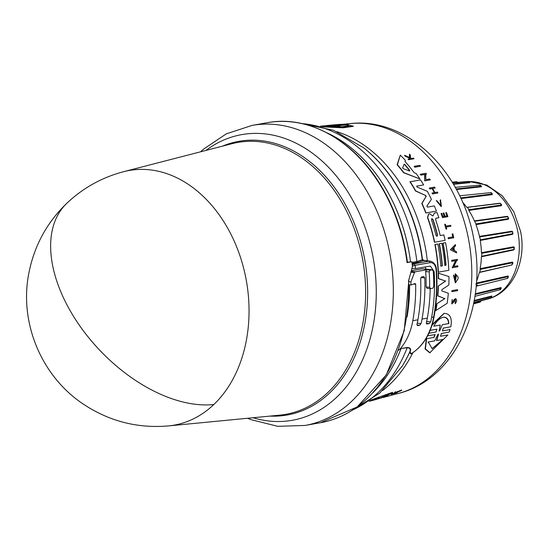 <?xml version="1.0" encoding="UTF-8"?>
<svg xmlns="http://www.w3.org/2000/svg" width="549" height="549" viewBox="0 0 549 549"><rect width="100%" height="100%" fill="white"/><g stroke="black" fill="none" stroke-linecap="round" stroke-linejoin="round"><path stroke-width="0.82" d="M213.842 404.51A129.482 77.519 46.4 0 1 82.199 329.235A129.482 77.519 46.4 0 1 66.765 203.322C83.043 187.923 102.018 177.375 123.697 171.672A129.303 96.219 80 0 1 123.724 171.665A129.303 96.219 80 0 1 245.877 278.13A129.303 96.219 80 0 1 213.842 404.51A129.303 96.219 80 0 1 168.577 425.907L279.716 415.161A138.046 102.725 -100 0 0 288.005 413.898A138.046 102.725 -100 0 0 362.244 257.392A138.046 102.725 -100 0 0 235.329 142.912A138.046 102.725 -100 0 0 231.829 143.728L123.724 171.665M352.726 409.966A148.086 110.198 -100 0 0 407.207 347.716L401.106 348.512L400.104 349.137L400.386 348.642L407.351 347.483C410.199 347.654 411.174 348.924 410.288 351.291L410.076 351.978L411.201 353.707L411.757 353.357M407.351 347.483L407.207 347.716C409.993 348.004 410.878 349.329 409.87 351.683L410.288 351.291M398.224 350.427L400.221 348.841A148.072 110.191 80 0 1 400.104 349.137M411.97 262.429L416.883 261.53L422.51 259.663L424.528 260.501M335.563 125.138L346.831 124.376L353.35 126.332L342.995 127.807L323.663 126.901M414.426 166.278L419.786 165.345A138.808 103.294 80 0 1 420.486 166.203L414.845 167.198A138.959 103.404 -100 0 0 414.145 166.34L414.426 166.278A139.268 103.637 80 0 1 415.126 167.136L414.845 167.198M436.462 211.111L425.798 212.978A140.132 104.283 -100 0 0 421.804 203.48L425.99 196.611L425.365 195.369L415.469 190.963A140.132 104.283 -100 0 0 409.938 181.788L420.555 179.928A139.563 103.857 80 0 1 423.677 184.917L416.78 186.118L417.206 187.106L427.328 191.32A139.563 103.857 80 0 1 431.404 199.356L426.848 206.149L427.431 207.117L434.348 205.909A139.563 103.857 80 0 1 436.462 211.111L426.031 212.93A140.441 104.509 -100 0 0 422.037 203.432L425.99 196.611M423.677 184.917L416.54 186.166M434.458 212.991L433.003 215.627L434.458 212.991L437.018 212.552A139.563 103.857 80 0 1 438.884 217.733L435.728 218.289M438.884 217.733L435.927 218.248L435.604 219.504A139.871 104.084 80 0 1 440.209 235.569L443.873 234.924A139.563 103.857 80 0 1 445.088 240.38L434.417 242.246A140.132 104.283 -100 0 0 427.493 217.528L428.529 214.028M419.916 178.953L403.584 172.722A140.132 104.283 -100 0 0 397.105 164.748L400.296 155.161A139.563 103.857 80 0 1 405.382 160.37L404.997 161.502A139.666 103.933 80 0 1 414.186 172.743L416.115 173.477A139.563 103.857 80 0 1 419.916 178.953L403.858 172.667A140.441 104.509 -100 0 0 397.387 164.693L400.296 155.161M426.484 174.15L425.784 174.273L425.846 179.66L429.75 178.981A138.808 103.294 80 0 1 430.327 179.873L424.679 180.868L424.624 174.486L420.843 175.145A138.959 103.404 -100 0 0 420.218 174.273L425.866 173.278A138.808 103.294 80 0 1 426.484 174.15L425.523 174.328M432.488 193.969A138.938 103.39 -100 0 0 432.015 193.049L432.262 193.001A139.247 103.617 80 0 1 432.736 193.914L437.882 193.015L432.736 193.914M434.307 192.644A138.739 103.246 -100 0 0 432.097 188.561L429.805 188.959A138.938 103.39 -100 0 0 429.297 188.053L434.684 187.106A138.808 103.294 80 0 1 435.192 188.012L432.646 188.458A139.027 103.452 80 0 1 434.863 192.548L437.409 192.102A138.808 103.294 80 0 1 437.882 193.015M435.192 188.012L432.399 188.506M446.934 215.915A138.533 103.088 -100 0 0 445.774 212.676L446.461 212.552A138.808 103.294 80 0 1 447.922 216.656L442.755 217.562A139.247 103.617 80 0 0 441.3 213.451L441.732 213.376A139.213 103.589 -100 0 1 442.899 216.622L444.436 216.354A139.082 103.493 80 0 0 443.276 213.108L443.908 212.998A139.027 103.452 -100 0 1 445.067 216.244L447.167 215.874A138.849 103.322 -100 0 0 446.008 212.628M447.922 216.656L442.528 217.61A138.938 103.39 -100 0 0 441.067 213.499L441.3 213.451M444.203 216.395A138.767 103.267 -100 0 0 443.043 213.156L443.276 213.108M414.021 158.764L408.648 159.711A138.938 103.39 -100 0 0 408.051 159.073L410.309 158.675A139.075 103.493 -100 0 0 409.664 157.995L405.574 156.149A139.247 103.617 -100 0 0 404.771 155.353L409.753 157.59L409.458 154.118A138.808 103.294 80 0 1 410.288 154.928L410.494 157.92L411.626 158.441L413.424 158.133A138.808 103.294 80 0 1 414.021 158.764L408.943 159.649A139.247 103.617 -100 0 0 408.353 159.011M410 158.723A138.767 103.26 -100 0 0 409.369 158.057L405.272 156.211A138.938 103.39 -100 0 0 404.462 155.422L404.771 155.353M409.458 157.652L409.458 154.118M440.916 205.738L440.14 200.406L440.566 199.781L441.032 205.717L437.141 201.003L436.256 200.646L441.149 206.575L436.496 200.598M450.901 226.229L446.165 227.053A139.213 103.589 80 0 1 446.714 229.036L446.049 229.159A138.938 103.39 -100 0 0 444.69 224.383L445.356 224.26A139.213 103.589 80 0 1 445.898 226.099L450.626 225.275A138.808 103.294 80 0 1 450.901 226.229L445.939 227.101M452.801 236.928A138.54 103.095 -100 0 0 452.129 233.977L452.355 233.936A138.849 103.329 80 0 1 453.028 236.887L448.149 237.751A138.938 103.39 -100 0 1 448.361 238.733L448.588 238.685A139.247 103.617 -100 0 0 448.375 237.703M452.355 233.936L452.87 233.84A138.808 103.294 80 0 1 453.755 237.786L448.361 238.733M445.802 265.291A139.46 103.775 -100 0 0 442.851 243.138L445.548 242.658A139.563 103.857 80 0 1 448.814 270.321L438.376 272.139A140.441 104.509 -100 0 0 435.103 244.483L437.862 244.003A140.208 104.337 80 0 1 440.813 266.162L442.35 265.894A140.084 104.241 -100 0 0 439.392 243.735L441.849 243.303A139.871 104.084 80 0 1 444.8 265.462L446.028 265.249A139.769 104.008 -100 0 0 443.077 243.09M442.117 265.936A139.769 104.008 -100 0 0 439.166 243.783L439.392 243.735M455.382 298.622L453.721 300.063L452.904 302.149L453.968 300.015L455.409 298.615C457.104 299.562 457.022 301.25 455.162 303.7L455.396 299.733M452.019 303.851L452.163 299.452L451.765 303.906L453.248 302.671L455.279 299.61L455.162 303.7M431.981 325.351L444.162 313.383C450.105 313.589 452.321 318.063 450.804 326.792L443.331 328.096M443.077 328.144L450.804 326.792M435.831 332.07L436.949 329.201L429.503 330.498M331.589 125.076L339.694 124.383L331.28 125.227M324.054 125.996L320.726 126.181M404.043 164.165L404.86 164.48A139.871 104.084 80 0 1 409.794 170.54L409.636 171.027L403.268 168.673L402.609 167.87L404.153 164.082M431.507 219.881L431.871 218.564L433.044 219.614A140.077 104.241 80 0 1 437.512 234.993L437.052 236.331L435.975 235.26A140.208 104.337 -100 0 0 431.507 219.881M433.765 326.181C436.599 321.186 439.783 318.194 443.311 317.205C446.783 317.006 448.622 319.127 448.842 323.553L442.343 324.685L439.694 330.91L439.09 331.02L440.264 325.049L433.765 326.181M437.841 334.554L438.335 333.984L438.459 334.451L436.771 340.517L443.187 339.406L432.193 348.684L428.227 342L434.65 340.888L437.841 334.554M332.31 125.453L339.406 125.57L346.769 124.925L348.546 125.625L342.706 126.744L329.613 126.435L336.976 125.783L332.207 125.419M379.242 398.046L379.352 398.073A139.871 104.084 80 0 1 373.327 400.173L371.028 400.612L379.242 398.046M469.333 182.007L469.814 182.666L469.402 182.206L453.172 183.812M481.267 186.159L481.5 186.763L481.178 186.18L456.082 188.925M492.233 193.77L492.288 194.614L492.082 193.955L460.604 197.88M501.58 204.667L501.443 205.69L501.374 205.003L468.736 209.704L467.494 207.268L466.602 207.22A62.957 46.85 -100 0 0 462.526 202.156M467.151 207.385L500.372 203.377M508.697 218.166L508.347 219.243L508.408 218.564L476.031 223.944L474.405 220.883A62.957 46.85 -100 0 0 468.798 210.432L468.736 209.704M474.912 221.226L474.405 220.883L507.159 216.354L507.962 216.731M513.068 233.387L512.526 234.341L512.718 233.723L480.457 239.824L479.449 236.386A62.957 46.85 -100 0 0 475.949 224.651L476.031 223.944M479.449 236.386L511.915 231.218L512.766 231.884M408.923 279.688L404.201 330.8L386.256 374.974L357.193 406.919L320.444 422.73A152.341 113.368 -100 0 0 408.573 280.765L412.436 266.519A152.341 113.368 -100 0 0 411.887 261.791L406.953 262.559M411.887 261.791L407.427 262.202M426.106 269.127L425.077 266.903M412.292 265.194L413.96 263.829L415.14 265.304L412.402 266.196M411.949 268.687L415.469 268.598L430.354 266.087L434.149 271.583L433.291 271.494M434.149 271.583A153.898 114.521 -100 0 1 431.631 317.37A62.181 46.274 80 0 1 430.67 321.906L429.263 323.581L426.827 323.985M409.616 284.842A145.814 108.51 80 0 1 407.07 317.027L406.898 317.013M400.386 348.642A62.181 46.274 -100 0 0 412.814 320.691A153.898 114.521 -100 0 0 415.689 284.307L413.383 284.053M431.631 317.37L433.676 317.013A153.898 114.521 -100 0 0 436.084 269.566C435.398 264.858 433.463 262.552 430.272 262.635L429.092 261.159L413.96 263.829L412.114 263.63M422.51 268.77L432.331 269.799L422.51 268.77L411.613 270.691M430.656 288.664L426.957 288.294L426.141 286.928L429.654 287.305L430.656 288.664L432.701 288.3L433.744 286.585A158.558 117.994 -100 0 0 433.271 271.172L432.138 269.806L430.093 270.17L426.573 269.785L415.243 271.789L414.454 272.592L410.913 281.905A153.898 114.521 -100 0 1 410.981 284.993L415.174 283.483M415.065 283.49L415.689 284.307M423.677 276.552L424.768 277.911A153.898 114.521 80 0 1 422.016 319.065A62.181 46.274 80 0 1 421.056 323.601L419.649 325.276L417.604 325.639L416.966 324.322A62.181 46.274 -100 0 0 417.926 319.793A153.898 114.521 -100 0 0 420.678 278.638L421.632 276.909L423.869 276.545M426.669 323.944L426.374 322.661A62.181 46.274 -100 0 0 427.335 318.132A153.898 114.521 -100 0 0 430.196 288.644M426.141 286.928A153.898 114.521 -100 0 0 425.66 271.515L426.573 269.785M372.984 392.693A148.257 110.322 -100 0 0 401.106 348.512L401.25 348.279M410.076 351.978L409.643 352.369L410.851 354.016L411.201 353.707A62.181 46.274 -100 0 0 433.676 317.013A1.558 0.46 10.1 0 0 434.067 316.787C436.784 301.428 437.587 285.645 436.469 269.442C436.167 265.112 434.094 262.34 430.251 261.118L423.341 260.535L422.414 259.718M410.981 284.993L409.074 284.78M408.998 281.699L410.913 281.905M429.654 287.305A158.558 117.994 -100 0 0 429.181 271.892L425.66 271.515M402.204 366.169L402.582 365.559A144.051 107.199 80 0 0 409.643 352.369L409.87 351.683A144.758 107.721 -100 0 1 402.204 366.169L379.901 392.967L351.442 410.782M430.244 261.118L423.718 260.418L417.597 262.395L416.883 261.53A148.086 110.198 -100 0 0 414.715 247.894A148.086 110.198 -100 0 0 302.211 123.628M430.093 270.17L429.181 271.892M410.851 354.016L411.805 353.391M448.814 270.321L438.143 272.187A140.132 104.283 -100 0 0 434.877 244.531L435.103 244.483M457.523 290.661L451.868 291.656A138.938 103.39 -100 0 0 451.951 290.634L457.605 289.639A138.787 103.281 80 0 1 457.523 290.661L452.108 291.601A139.247 103.617 -100 0 0 452.191 290.586M456.61 252.904L450.365 249.74L455.354 244.6A138.787 103.281 80 0 1 455.56 245.815L453.934 247.551A138.945 103.397 80 0 1 454.394 250.584L456.445 251.682A138.787 103.281 80 0 1 456.61 252.904L450.365 249.74M457.859 266.766L452.198 267.761L455.567 260.665L451.752 261.331A138.938 103.39 -100 0 0 451.662 260.35L457.324 259.354A138.787 103.281 80 0 1 457.413 260.336L456.706 260.459L453.872 266.457L457.804 265.771A138.787 103.281 80 0 1 457.859 266.766L452.431 267.713L455.8 260.617L451.978 261.283A139.247 103.617 -100 0 0 451.889 260.301M457.413 260.336L456.473 260.507M455.361 282.907L453.447 275.166L454.215 276.106L455.389 281.513L455.951 275.241A138.972 103.411 80 0 1 455.951 277.286L455.409 277.382A139.014 103.445 -100 0 0 455.389 273.821L458.106 277.032A138.787 103.281 -100 0 1 458.092 278.741L455.361 282.907L453.68 275.111M455.265 281.534L456.315 275.687M455.951 277.286L455.176 277.43A138.705 103.219 -100 0 0 455.155 273.869L455.389 273.821M435.638 310.686A140.132 104.283 -100 0 0 436.716 303.844L444.697 298.581L437.622 295.863A140.132 104.283 -100 0 0 438.212 286.098L445.5 281.054L438.308 278.604A140.132 104.283 -100 0 0 438.184 273.121L448.972 276.579A139.563 103.857 80 0 1 448.842 284.986L441.883 289.673L441.808 290.901L448.327 293.241A139.563 103.857 80 0 1 447.167 303.281L435.638 310.686M443.345 328.089L442.425 330.923L450.07 329.592L449.171 332.104L441.238 333.49M449.171 332.104L441.499 333.435L440.463 336.276L447.874 334.993L429.743 352.842L425.07 348.958L426.367 338.74L434.081 337.388L435.144 334.54L427.499 335.871M433.888 337.422L434.849 334.602L427.211 335.933M436.668 329.263L430.169 330.388M432.269 324.411L443.928 313.424M397.263 392.226L397.304 392.569A138.808 103.294 80 0 1 396.646 392.885L391.039 394.381A139.247 103.617 -100 0 0 391.705 394.072L393.866 393.489A139.075 103.493 -100 0 0 394.58 393.153L394.738 392.569A139.247 103.617 -100 0 0 395.589 392.116L395.39 392.858L401.587 390.387A138.808 103.294 80 0 1 400.708 390.861L395.362 392.954L397.304 392.569M391.039 394.381L391.121 394.004A138.938 103.39 -100 0 0 391.787 393.695L393.949 393.111A138.767 103.26 -100 0 0 394.656 392.775L394.82 392.178A138.938 103.39 -100 0 0 395.671 391.725L395.589 392.116M395.472 392.473L401.676 389.989L401.587 390.387M370.87 400.111A140.132 104.283 -100 0 0 373.073 399.253L392.535 392.329L392.453 392.72A139.563 103.857 80 0 1 386.921 395.493L384.616 396.282A139.666 103.933 80 0 1 373.423 400.214L373.855 400.104L373.423 400.214M383.188 397.469L383.264 397.112A138.959 103.404 -100 0 0 384.115 396.817L389.927 395.63A138.808 103.294 80 0 1 389.069 395.925L383.188 397.469A139.268 103.637 80 0 0 384.039 397.174L384.115 396.817M453.755 237.786L448.588 238.685M446.049 229.159L446.275 229.111A139.247 103.617 -100 0 0 444.923 224.335M446.714 229.036L446.275 229.111M440.566 199.781L441.382 206.527M452.904 302.149L452.204 302.828L452.163 299.452M432.097 188.561L432.344 188.506A139.055 103.473 -100 0 1 434.554 192.603L432.262 193.001M429.805 188.959L430.052 188.911A139.247 103.617 -100 0 0 429.544 188.005M432.344 188.506L430.052 188.911M450.592 249.692L455.354 244.6M420.843 175.145L421.104 175.09A139.268 103.637 -100 0 0 420.486 174.211M424.624 174.486L421.104 175.09M424.679 180.868L424.892 174.431M430.327 179.873L424.933 180.813M433.23 215.579L432.639 215.942L433.23 215.579M434.417 242.246L434.643 242.205A140.441 104.509 -100 0 0 427.719 217.479L428.611 214.007L429.798 213.801L432.639 215.942M445.088 240.38L434.643 242.205M438.308 278.604L438.541 278.556A140.441 104.509 -100 0 0 438.418 273.073M445.5 281.054L438.541 278.556M438.212 286.098L445.74 281.006M437.622 295.863L437.862 295.815A140.441 104.509 -100 0 0 438.452 286.05M444.697 298.581L437.862 295.815M436.716 303.844L444.944 298.526M435.892 310.638A140.441 104.509 -100 0 0 436.97 303.796M415.469 190.963L415.717 190.908A140.441 104.509 -100 0 0 410.199 181.733M425.365 195.369L415.717 190.908M425.605 195.314L426.237 196.556M436.949 329.201L436.036 332.035L428.364 333.367M430.087 352.774L425.393 348.896L426.669 338.678M420.486 166.203L415.126 167.136M344.751 124.568L342.377 124.287L330.958 125.22M323.972 125.872L326.689 125.735M321.09 126.277L326.394 125.776M328.741 126.009L321.577 126.4M328.57 125.755L331.349 125.742M322.682 126.695L331.068 125.803M353.11 125.982L342.288 127.43L322.599 126.572M344.559 124.287L335.913 125.172M394.82 392.178L394.738 392.569M394.656 392.775L394.58 393.153M393.949 393.111L393.866 393.489M391.787 393.695L391.705 394.072M382.262 397.606L376.333 399.37M375.489 399.631L375.482 399.651A139.268 103.637 -100 0 0 376.312 399.452M373.073 399.253L392.453 392.72M369.875 400.804A140.441 104.509 -100 0 0 372.997 399.617M384.039 397.174L398.094 393.516A137.291 102.169 -100 0 0 468.441 238.678A137.291 102.169 -100 0 0 350.475 123.566L343.063 124.28M452.184 249.411L453.659 247.846A138.972 103.411 80 0 1 454.044 250.399L452.184 249.411M409.369 171.082L409.527 170.595L409.636 171.027M442.343 324.685L439.694 330.91L439.09 331.02M332.255 125.007L325.619 125.652L330.134 125.419M329.949 125.447L320.547 126.14M453.79 250.262A138.657 103.185 -100 0 0 453.46 248.059M409.527 170.595A139.563 103.857 -100 0 0 404.579 164.542L404.86 164.48M436.935 236.338L437.285 235.041A139.769 104.008 -100 0 0 432.811 219.662L431.644 218.612M448.567 323.615C448.361 319.182 446.522 317.068 443.043 317.26M443.187 339.406L436.771 340.517M438.459 334.451L436.462 340.586M434.65 340.888L427.925 342.068M432.029 348.718L442.878 339.467M346.769 124.925L339.406 125.57M332.502 126.524L337.196 126.112L336.976 125.783L339.625 125.893M348.594 125.796L346.995 125.247M476.491 281.321A62.957 46.85 -100 0 0 479.291 272.51L511.771 265.023L512.594 262.745L512.917 263.355M479.737 272.139L480.334 269.367L512.594 262.745L512.402 262.079L512.924 262.998M514.317 249.267L513.692 249.953L514.008 249.438L481.727 256.259L481.384 256.788A62.957 46.85 -100 0 1 480.121 268.667L480.334 269.367M481.727 256.259L481.741 253.309L514.015 247.414L514.454 247.949M480.457 239.824L480.238 240.462A62.957 46.85 -100 0 1 481.398 252.684L481.741 253.309M481.398 252.684L513.706 246.81L514.434 247.681M480.046 272.119L511.771 265.023M476.381 283.085L508.099 275.969L508.381 276.806M475.276 293.756L501.093 287.539L501.141 288.204M474.219 300.461L491.849 296.007L491.65 296.837M481.006 300.783L480.677 301.339M473.725 303.075L480.677 301.264L480.121 302.108L481.24 300.722M491.849 296.007L491.081 297.723L491.636 296.597L474.11 301.058M501.093 287.539L501.086 288.609M475.18 294.47L501.011 288.204L499.913 289.481M508.099 275.969L508.34 277.204M475.77 283.97L508.161 276.655L507.379 278.295M513.706 246.81L514.111 249.39M511.915 231.218L512.718 231.939M513.013 233.298L512.718 233.723L512.327 231.712L479.888 236.887M507.159 216.354L507.701 216.704M508.614 217.884L508.408 218.564L507.647 216.704L508.559 218.461M475.009 221.213L507.647 216.704M499.762 203.233L467.494 207.268M501.436 204.331L501.374 205.003L500.283 203.418M492.055 193.406L492.082 193.955L490.751 192.754M481.109 185.802L481.178 186.18L479.689 185.445M468.51 181.39L469.402 182.206L468.51 181.39L452.527 182.742M458.038 182.611L456.37 182.412M457.537 182.268L456.761 181.746L452.156 182.131M501.079 288.191L500.51 289.604L474.906 296.343M508.312 276.689L507.756 278.316L476.127 286.221M512.78 262.799L512.19 264.639M492.213 193.886L491.129 192.582L459.616 195.801M481.212 186.18L480.231 185.082L455.21 187.353M253.075 417.734A145.06 107.947 -100 0 0 372.709 255.381A145.06 107.947 -100 0 0 351.113 197.276A145.06 107.947 -100 0 0 205.916 150.426M247.592 418.263L250.811 419.594L277.753 426.319L305.059 425.448A152.341 113.368 -100 0 0 389.584 252.231A152.341 113.368 -100 0 0 366.904 191.21A152.341 113.368 -100 0 0 252.128 125.392L267.514 122.681C309.313 114.707 355.827 141.45 382.728 188.575C395.699 211.029 403.947 235.686 407.468 262.539M407.084 262.635A152.341 113.368 -100 0 0 404.97 249.514A152.341 113.368 -100 0 0 382.289 188.499A152.341 113.368 -100 0 0 267.514 122.681M423.162 260.665L422.243 259.849A144.758 107.721 -100 0 0 420.191 247.009A144.758 107.721 -100 0 0 363.692 147.846L333.566 130.298L300.728 123.305M469.086 181.541L486.723 185.02L502.198 195.67L513.843 211.804L520.576 231.39C526.848 260.802 512.752 292.981 487.231 299.178A59.745 44.462 -100 0 0 517.844 231.795A59.745 44.462 -100 0 0 469.114 181.554M373.183 392.473A148.257 110.322 -100 0 0 401.079 348.519M408.435 248.999A148.257 110.322 -100 0 0 327.417 133.064M270.026 416.094A138.952 103.397 -100 0 0 289.515 414.55A138.952 103.397 -100 0 0 364.241 257.014A138.952 103.397 -100 0 0 236.495 141.786A138.952 103.397 -100 0 0 222.407 146.164M410.535 261.907A148.257 110.322 -100 0 0 408.463 248.999A148.257 110.322 -100 0 0 327.156 132.927M430.272 262.635L415.14 265.304A153.898 114.521 -100 0 1 415.469 268.598M363.692 147.846L364.255 148.299A144.051 107.199 80 0 1 420.479 246.975A144.051 107.199 80 0 1 422.51 259.663L423.403 260.48M427.342 260.802A140.963 104.893 -100 0 0 425.091 246.233A140.963 104.893 -100 0 0 336.901 131.678M469.814 182.666L453.467 184.313M481.5 186.763L456.418 189.542M492.288 194.614L460.92 198.566M501.443 205.69L468.798 210.432M508.347 219.243L475.949 224.651M426.655 321.474L430.67 321.906M429.263 323.581L426.312 323.265M412.814 320.691L417.926 319.793M422.016 319.065L427.335 318.132M414.454 272.592L411.174 272.242M415.243 271.789L411.421 271.378M417.233 323.189L421.056 323.601M424.768 277.911L420.925 277.499M412.086 263.403L417.597 262.395M419.649 325.276L416.911 324.981M382.571 390.538A140.963 104.893 -100 0 0 412.896 352.678M512.526 234.341L480.238 240.462M513.692 249.953L481.384 256.788M480.121 268.667L512.402 262.079M476.244 284.876L478.028 285.446M398.094 393.516C455.684 379.647 488.04 305.868 473.561 237.909C461.833 171.611 407.482 117.163 350.475 123.566M66.765 203.322C46.59 222.86 33.894 246.439 28.692 274.054C19.146 323.587 41.992 377.287 84.299 404.764C109.965 421.502 138.06 428.549 168.584 425.9M200.584 151.805L203.411 149.232L226.318 133.839L252.128 125.392M320.444 422.73L305.059 425.448M434.067 316.787C430.828 333.717 423.265 346.007 411.386 353.645M383.209 397.366L379.4 398.348M373.759 400.125L369.1 401.333M487.231 299.178L473.808 302.65M514.187 247.448L514.036 249.424M512.437 231.719L512.828 233.668M490.696 219.044L492.295 218.825M501.525 204.894L500.468 203.363M458.195 182.604L456.761 181.746M473.561 303.892L480.121 302.108M473.862 302.382L491.081 297.723M474.96 221.22L492.11 218.852"/></g></svg>
